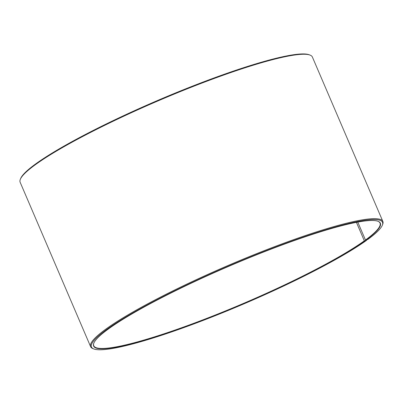 <?xml version="1.0" encoding="UTF-8"?>
<svg xmlns="http://www.w3.org/2000/svg" width="403" height="403" viewBox="0 0 403 403"><rect width="100%" height="100%" fill="white"/><g stroke="black" fill="none" stroke-linecap="round" stroke-linejoin="round"><path stroke-width="0.6" d="M366.74 239.85L366.564 240.339L364.337 240.833L356.418 222.35M364.337 240.833A155.724 20.059 -23.2 0 1 206.981 318.289A155.724 20.059 -23.2 0 1 93.753 345.764A155.724 20.059 -23.2 0 1 93.874 343.013M377.949 221.262A155.724 20.059 -23.2 0 1 380.019 223.066A155.724 20.059 -23.2 0 1 365.466 240.017L357.783 222.093M366.564 240.339A158.324 20.392 -23.2 0 1 215.927 315.423A158.324 20.392 -23.2 0 1 93.743 348.927L92.902 348.6A158.968 20.472 -23.2 0 1 90.62 346.686L20.15 182.272A158.968 20.472 -23.2 0 1 20.341 179.295L20.684 178.458A158.324 20.392 -23.2 0 1 157.981 100.312A158.324 20.392 -23.2 0 1 309.257 54.778L310.098 55.105A158.968 20.472 -23.2 0 1 312.38 57.019L382.85 221.433A158.968 20.472 -23.2 0 1 382.659 224.411L382.316 225.247A158.324 20.392 -23.2 0 1 367.707 239.513L365.466 240.017M20.341 179.295A158.968 20.472 -23.2 0 1 158.198 100.826A158.968 20.472 -23.2 0 1 310.098 55.105M90.62 346.686A158.968 20.472 -23.2 0 1 228.667 265.239A158.968 20.472 -23.2 0 1 382.85 221.433M93.743 348.927A158.324 20.392 -23.2 0 1 228.954 265.909A158.324 20.392 -23.2 0 1 382.316 225.247M364.655 240.994A155.986 20.09 -23.2 0 1 197.959 322.052A155.986 20.09 -23.2 0 1 93.803 343.185A155.986 20.09 -23.2 0 1 229.075 266.187A155.986 20.09 -23.2 0 1 378.12 221.323A155.986 20.09 -23.2 0 1 365.783 240.183"/></g></svg>
